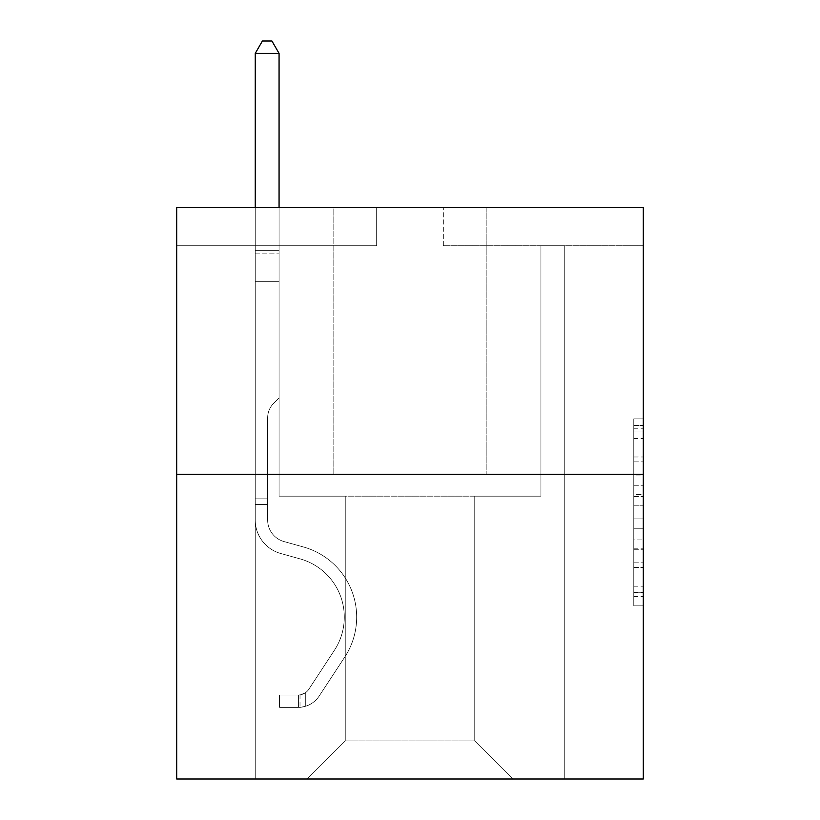 <?xml version="1.0" encoding="UTF-8"?>
<svg xmlns="http://www.w3.org/2000/svg" width="820" height="820" viewBox="0 0 820 820"><rect width="100%" height="100%" fill="white"/><g stroke="black" fill="none" stroke-linecap="round" stroke-linejoin="round"><path stroke-width="0.61" stroke-dasharray="4.1 3.07" d="M633.778 475.918L633.778 505.827L643.3 505.827L643.3 596.489L643.3 428.245L643.3 505.827L633.778 505.827L633.778 425.436L633.778 605.836L633.778 418.897L633.778 592.757L643.3 592.757L633.778 592.757L643.3 592.757L633.778 592.757L633.778 562.838L633.778 605.836L643.3 605.836L643.3 418.897L643.3 592.286L643.3 518.906L633.778 518.906L643.3 518.906L643.3 562.838L643.3 431.986L633.778 431.986L643.3 431.986L643.3 605.836L643.3 428.245L643.3 605.836L633.778 605.836L633.778 418.897L643.3 418.897L643.3 428.245L643.3 418.897L643.3 428.245L643.3 418.897L643.3 425.436L643.3 418.897L633.778 418.897L633.778 431.986L643.3 431.986L633.778 431.986L633.778 475.918L643.3 475.918M486.178 207.644L486.178 474.278L333.822 474.278L486.178 474.278L333.822 474.278L486.178 474.278L486.178 207.644L333.822 207.644L333.822 474.278L333.822 207.644L486.178 207.644M643.3 494.603L643.3 485.266L643.3 494.603L633.778 494.603L633.778 456.986L633.778 567.747L633.778 539.939L643.3 539.939L633.778 539.939L633.778 605.836L643.3 605.836L633.778 605.836L643.3 605.836L633.778 605.836L633.778 418.897L643.3 418.897L633.778 418.897L643.3 418.897L633.778 418.897L633.778 494.603L643.3 494.603M643.3 245.733L643.3 207.644L443.333 207.644L643.3 207.644L643.3 779L176.7 779L176.7 474.278L643.3 474.278L176.7 474.278L176.7 207.644L643.3 207.644L643.3 245.733L443.333 245.733L643.3 245.733M512.848 779L564.744 779L564.744 245.733L540.933 245.733L540.933 496.182L474.749 496.182L474.749 740.911L512.848 779L564.744 779L564.744 245.733L540.933 245.733L540.933 496.182L474.749 496.182L474.749 740.911L345.251 740.911L345.251 496.182L345.251 740.911L345.251 496.182L345.251 740.911L345.251 496.182L474.749 496.182L474.749 740.911L512.848 779L564.744 779L564.744 245.733L540.933 245.733L540.933 496.182L474.749 496.182L474.749 740.911L512.848 779L564.744 779L564.744 245.733L540.933 245.733L540.933 496.182L474.749 496.182L474.749 740.911L512.848 779L564.744 779L564.744 245.733L540.933 245.733L540.933 496.182L474.749 496.182L474.749 740.911L512.848 779L564.744 779L564.744 245.733L540.933 245.733L540.933 496.182L474.749 496.182L474.749 740.911L512.848 779L564.744 779L564.744 245.733L540.933 245.733L540.933 496.182L474.749 496.182L474.749 740.911L512.848 779L564.744 779L564.744 245.733L540.933 245.733L540.933 496.182L474.749 496.182L474.749 740.911L512.848 779L564.744 779L564.744 245.733L540.933 245.733L540.933 496.182L474.749 496.182L474.749 740.911L512.848 779L564.744 779L564.744 245.733L540.933 245.733L540.933 496.182L474.749 496.182L474.749 740.911L512.848 779L564.744 779L564.744 245.733L540.933 245.733L540.933 496.182L474.749 496.182L474.749 740.911L512.848 779L564.744 779L564.744 245.733L540.933 245.733L540.933 496.182L474.749 496.182L474.749 740.911L512.848 779L564.744 779L564.744 245.733L540.933 245.733L540.933 496.182L474.749 496.182L474.749 740.911L512.848 779L564.744 779L564.744 245.733L540.933 245.733L540.933 496.182L474.749 496.182L474.749 740.911L512.848 779L564.744 779L564.744 245.733L540.933 245.733L540.933 496.182L474.749 496.182L474.749 740.911L512.848 779L564.744 779L564.744 245.733L540.933 245.733L540.933 496.182L474.749 496.182L474.749 740.911L512.848 779L564.744 779L564.744 245.733L540.933 245.733L540.933 496.182L474.749 496.182L474.749 740.911L512.848 779L307.151 779L564.744 779L564.744 245.733L540.933 245.733L540.933 496.182L474.749 496.182L474.749 740.911L512.848 779L474.749 740.911L474.749 496.182L279.066 496.182L279.066 245.733L255.256 245.733L255.256 779L307.151 779L345.251 740.911L345.251 496.182L279.066 496.182L279.066 245.733L255.256 245.733L255.256 779L307.151 779L345.251 740.911L345.251 496.182L279.066 496.182L279.066 245.733L255.256 245.733L255.256 779L307.151 779L345.251 740.911L345.251 496.182L279.066 496.182L279.066 245.733L255.256 245.733L255.256 779L307.151 779L345.251 740.911L345.251 496.182L279.066 496.182L279.066 245.733L255.256 245.733L255.256 779L307.151 779L345.251 740.911L345.251 496.182L279.066 496.182L279.066 245.733L255.256 245.733L255.256 779L307.151 779L345.251 740.911L345.251 496.182L279.066 496.182L279.066 245.733L255.256 245.733L255.256 779L307.151 779L345.251 740.911L345.251 496.182L279.066 496.182L279.066 245.733L255.256 245.733L255.256 779L307.151 779L345.251 740.911L345.251 496.182L279.066 496.182L279.066 245.733L255.256 245.733L255.256 779L307.151 779L345.251 740.911L345.251 496.182L279.066 496.182L279.066 245.733L255.256 245.733L255.256 779L307.151 779L345.251 740.911L345.251 496.182L279.066 496.182L279.066 245.733L255.256 245.733L255.256 779L307.151 779L345.251 740.911L345.251 496.182L279.066 496.182L279.066 245.733L255.256 245.733L255.256 779L307.151 779L345.251 740.911L345.251 496.182L279.066 496.182L279.066 245.733L255.256 245.733L255.256 779L307.151 779L345.251 740.911L345.251 496.182L279.066 496.182L279.066 245.733L255.256 245.733L255.256 779L307.151 779L345.251 740.911L345.251 496.182L279.066 496.182L279.066 245.733L255.256 245.733L255.256 779L307.151 779L345.251 740.911L474.749 740.911L512.848 779M255.256 779L307.151 779L345.251 740.911L345.251 496.182L279.066 496.182L279.066 245.733L255.256 245.733L255.256 779L307.151 779L345.251 740.911L307.151 779L345.251 740.911L307.151 779L255.256 779L255.256 245.733L255.256 779M176.7 245.733L176.7 207.644L376.667 207.644L176.7 207.644L176.7 245.733L376.667 245.733L376.667 207.644L376.667 245.733L176.7 245.733M345.251 496.182L279.066 496.182L279.066 245.733L255.256 245.733L279.066 245.733L279.066 496.182L345.251 496.182M176.7 474.278L643.3 474.278M443.333 245.733L443.333 207.644L443.333 245.733M633.778 505.827L643.3 505.827L633.778 505.827M633.778 425.436L633.778 418.897L633.778 425.436L643.3 425.436L633.778 425.436M633.778 567.286L633.778 528.254L633.778 567.286L643.3 567.286L633.778 567.286M633.778 528.254L633.778 518.906L643.3 518.906L633.778 518.906L633.778 528.254L643.3 528.254L633.778 528.254M633.778 456.986L633.778 431.986L633.778 456.986L643.3 456.986L633.778 456.986M633.778 418.897L643.3 418.897L633.778 418.897L633.778 428.245L633.778 418.897L643.3 418.897M633.778 605.836L643.3 605.836L633.778 605.836L633.778 596.489L633.778 605.836M267.638 498.847L267.638 504.556L255.256 504.556L255.256 498.847L255.256 520.003L255.256 53.382L255.256 281.731L255.256 53.382L279.066 53.382L279.066 250.305L279.066 53.382L255.256 53.382L255.256 281.731L255.256 53.382L279.066 53.382L271.922 41L262.4 41L271.922 41L262.4 41L255.256 53.382L255.256 281.731L255.256 53.382L279.066 53.382L271.922 41L262.4 41L255.256 53.382L255.256 281.731L255.256 53.382L279.066 53.382L279.066 281.731L255.256 281.731L255.256 250.305L255.256 281.731L279.066 281.731L279.066 397.905L273.695 403.276A20.695 20.695 0 0 0 267.638 417.903A20.695 20.695 0 0 1 273.695 403.276L279.066 397.905L279.066 53.382L255.256 53.382L255.256 250.305L255.256 53.382L279.066 53.382L271.922 41L262.4 41L271.922 41L262.4 41L255.256 53.382L255.256 253.862L255.256 53.382L279.066 53.382L271.922 41L262.4 41L255.256 53.382L255.256 520.003A34.758 34.758 0 0 0 280.686 553.479A34.758 34.758 0 0 1 255.256 520.003L255.256 281.731L279.066 281.731L279.066 397.905L273.695 403.276A20.695 20.695 0 0 0 267.638 417.903A20.695 20.695 0 0 1 273.695 403.276L279.066 397.905L279.066 281.731L255.256 281.731L255.256 520.003A34.758 34.758 0 0 0 280.686 553.479A34.758 34.758 0 0 1 255.256 520.003L255.256 281.731L279.066 281.731L279.066 253.862L279.066 397.905L273.695 403.276A20.695 20.695 0 0 0 267.638 417.903A20.695 20.695 0 0 1 273.695 403.276L279.066 397.905L279.066 281.731L255.256 281.731L255.256 520.003A34.758 34.758 0 0 0 280.686 553.479A34.758 34.758 0 0 1 255.256 520.003L255.256 281.731L279.066 281.731L279.066 250.305L279.066 397.905L273.695 403.276A20.695 20.695 0 0 0 267.638 417.903A20.695 20.695 0 0 1 273.695 403.276L279.066 397.905L279.066 281.731L255.256 281.731L255.256 520.003A34.758 34.758 0 0 0 280.686 553.479L300.058 558.881L280.686 553.479A34.758 34.758 0 0 1 255.256 520.003L255.256 281.731L279.066 281.731L279.066 53.382L279.066 397.905L273.695 403.276A20.695 20.695 0 0 0 267.638 417.903A20.695 20.695 0 0 1 273.695 403.276L279.066 397.905L279.066 281.731L255.256 281.731L255.256 520.003A34.758 34.758 0 0 0 280.686 553.479A34.758 34.758 0 0 1 255.256 520.003L255.256 281.731L279.066 281.731L279.066 53.382L255.256 53.382L279.066 53.382L271.922 41L262.4 41L271.922 41L262.4 41L255.256 53.382L255.256 250.305L255.256 53.382L279.066 53.382L271.922 41L262.4 41L255.256 53.382L279.066 53.382L279.066 397.905L273.695 403.276A20.695 20.695 0 0 0 267.638 417.903A20.695 20.695 0 0 1 273.695 403.276L279.066 397.905L279.066 281.731L255.256 281.731L255.256 520.003A34.758 34.758 0 0 0 280.686 553.479A34.758 34.758 0 0 1 255.256 520.003L255.256 281.731L279.066 281.731L279.066 53.382L255.256 53.382L262.4 41L271.922 41L279.066 53.382L271.922 41L262.4 41L255.256 53.382L279.066 53.382L279.066 397.905L273.695 403.276A20.695 20.695 0 0 0 267.638 417.903A20.695 20.695 0 0 1 273.695 403.276L279.066 397.905L279.066 281.731L255.256 281.731L255.256 520.003A34.758 34.758 0 0 0 280.686 553.479L300.058 558.881L280.686 553.479A34.758 34.758 0 0 1 255.256 520.003L255.256 281.731L279.066 281.731L279.066 53.382L271.922 41L279.066 53.382L279.066 397.905L273.695 403.276A20.695 20.695 0 0 0 267.638 417.903A20.695 20.695 0 0 1 273.695 403.276L279.066 397.905L279.066 281.731L255.256 281.731L255.256 520.003A34.758 34.758 0 0 0 280.686 553.479A34.758 34.758 0 0 1 255.256 520.003L255.256 281.731L279.066 281.731L279.066 53.382L255.256 53.382L262.4 41L255.256 53.382L262.4 41L271.922 41L279.066 53.382L271.922 41L262.4 41L255.256 53.382L279.066 53.382L279.066 397.905L273.695 403.276A20.695 20.695 0 0 0 267.638 417.903A20.695 20.695 0 0 1 273.695 403.276L279.066 397.905L279.066 281.731L255.256 281.731L255.256 520.003L255.256 504.556L267.638 504.556L267.638 498.847L255.256 498.847L267.638 498.847L267.638 520.003L267.638 417.903L267.638 520.003A22.376 22.376 0 0 0 284.007 541.559A22.376 22.376 0 0 1 267.638 520.003L267.638 417.903L267.638 520.003L267.638 498.847L255.256 498.847L267.638 498.847L267.638 520.003A22.376 22.376 0 0 0 284.007 541.559A22.376 22.376 0 0 1 267.638 520.003L267.638 417.903L267.638 520.003A22.376 22.376 0 0 0 284.007 541.559A22.376 22.376 0 0 1 267.638 520.003L267.638 417.903L267.638 520.003L267.638 498.847L255.256 498.847L267.638 498.847L267.638 520.003A22.376 22.376 0 0 0 284.007 541.559L303.39 546.96L284.007 541.559A22.376 22.376 0 0 1 267.638 520.003L267.638 417.903L267.638 520.003A22.376 22.376 0 0 0 284.007 541.559A22.376 22.376 0 0 1 267.638 520.003L267.638 417.903L267.638 520.003L267.638 498.847L255.256 498.847L267.638 498.847L267.638 520.003A22.376 22.376 0 0 0 284.007 541.559A22.376 22.376 0 0 1 267.638 520.003L267.638 417.903L267.638 520.003A22.376 22.376 0 0 0 284.007 541.559L303.39 546.96L284.007 541.559A22.376 22.376 0 0 1 267.638 520.003L267.638 417.903L267.638 520.003L267.638 498.847L255.256 498.847M298.582 707.383A25.235 25.235 0 0 0 319.205 695.995L344.738 657.086A72.847 72.847 0 0 0 303.39 546.96L284.007 541.559A22.376 22.376 0 0 1 267.638 520.003A22.376 22.376 0 0 0 284.007 541.559A22.376 22.376 0 0 1 267.638 520.003L267.638 417.903L267.638 520.003A22.376 22.376 0 0 0 284.007 541.559L303.39 546.96A72.847 72.847 0 0 1 344.738 657.086A72.847 72.847 0 0 0 303.39 546.96L284.007 541.559A22.376 22.376 0 0 1 267.638 520.003A22.376 22.376 0 0 0 284.007 541.559A22.376 22.376 0 0 1 267.638 520.003A22.376 22.376 0 0 0 284.007 541.559L303.39 546.96L284.007 541.559A22.376 22.376 0 0 1 267.638 520.003A22.376 22.376 0 0 0 284.007 541.559L303.39 546.96L284.007 541.559A22.376 22.376 0 0 1 267.638 520.003A22.376 22.376 0 0 0 284.007 541.559A22.376 22.376 0 0 1 267.638 520.003A22.376 22.376 0 0 0 284.007 541.559L303.39 546.96A72.847 72.847 0 0 1 344.738 657.086A72.847 72.847 0 0 0 303.39 546.96L284.007 541.559A22.376 22.376 0 0 1 267.638 520.003A22.376 22.376 0 0 0 284.007 541.559L303.39 546.96L284.007 541.559A22.376 22.376 0 0 1 267.638 520.003A22.376 22.376 0 0 0 284.007 541.559A22.376 22.376 0 0 1 267.638 520.003A22.376 22.376 0 0 0 284.007 541.559L303.39 546.96L284.007 541.559A22.376 22.376 0 0 1 267.638 520.003A22.376 22.376 0 0 0 284.007 541.559L303.39 546.96A72.847 72.847 0 0 1 344.738 657.086L319.205 695.995L344.738 657.086A72.847 72.847 0 0 0 303.39 546.96L284.007 541.559L303.39 546.96A72.847 72.847 0 0 1 344.738 657.086A72.847 72.847 0 0 0 303.39 546.96L284.007 541.559L303.39 546.96A72.847 72.847 0 0 1 344.738 657.086A72.847 72.847 0 0 0 303.39 546.96L284.007 541.559L303.39 546.96A72.847 72.847 0 0 1 344.738 657.086L319.205 695.995L344.738 657.086A72.847 72.847 0 0 0 303.39 546.96L284.007 541.559L303.39 546.96A72.847 72.847 0 0 1 344.738 657.086A72.847 72.847 0 0 0 303.39 546.96L284.007 541.559L303.39 546.96A72.847 72.847 0 0 1 344.738 657.086A72.847 72.847 0 0 0 303.39 546.96L284.007 541.559L303.39 546.96A72.847 72.847 0 0 1 344.738 657.086L319.205 695.995A25.235 25.235 0 0 1 305.727 706.215A25.235 25.235 0 0 0 319.205 695.995L344.738 657.086A72.847 72.847 0 0 0 303.39 546.96A72.847 72.847 0 0 1 344.738 657.086A72.847 72.847 0 0 0 303.39 546.96A72.847 72.847 0 0 1 344.738 657.086L319.205 695.995L344.738 657.086A72.847 72.847 0 0 0 303.39 546.96A72.847 72.847 0 0 1 344.738 657.086L319.205 695.995L344.738 657.086A72.847 72.847 0 0 0 303.39 546.96A72.847 72.847 0 0 1 344.738 657.086A72.847 72.847 0 0 0 303.39 546.96A72.847 72.847 0 0 1 344.738 657.086L319.205 695.995A25.235 25.235 0 0 1 305.727 706.215C298.388 707.773 298.388 707.773 305.727 706.215C298.388 707.773 298.388 707.773 305.727 706.215A25.235 25.235 0 0 0 319.205 695.995L344.738 657.086A72.847 72.847 0 0 0 303.39 546.96A72.847 72.847 0 0 1 344.738 657.086L319.205 695.995L344.738 657.086A72.847 72.847 0 0 0 303.39 546.96A72.847 72.847 0 0 1 344.738 657.086A72.847 72.847 0 0 0 303.39 546.96A72.847 72.847 0 0 1 344.738 657.086L319.205 695.995L344.738 657.086A72.847 72.847 0 0 0 303.39 546.96A72.847 72.847 0 0 1 344.738 657.086L319.205 695.995A25.235 25.235 0 0 1 305.727 706.215C298.388 707.773 298.388 707.773 305.727 706.215C298.388 707.773 298.388 707.773 305.727 706.215A25.235 25.235 0 0 0 319.205 695.995L344.738 657.086L319.205 695.995A25.235 25.235 0 0 1 305.727 706.215C298.388 707.773 298.388 707.773 305.727 706.215C298.388 707.773 298.388 707.773 305.727 706.215A25.235 25.235 0 0 0 319.205 695.995L344.738 657.086L319.205 695.995A25.235 25.235 0 0 1 305.727 706.215C298.388 707.773 298.388 707.773 305.727 706.215C298.388 707.773 298.388 707.773 305.727 706.215A25.235 25.235 0 0 0 319.205 695.995L344.738 657.086L319.205 695.995A25.235 25.235 0 0 1 305.727 706.215C298.388 707.773 298.388 707.773 305.727 706.215C298.388 707.773 298.388 707.773 305.727 706.215A25.235 25.235 0 0 0 319.205 695.995L344.738 657.086L319.205 695.995A25.235 25.235 0 0 1 305.727 706.215C298.388 707.773 298.388 707.773 305.727 706.215C298.388 707.773 298.388 707.773 305.727 706.215A25.235 25.235 0 0 0 319.205 695.995L344.738 657.086L319.205 695.995A25.235 25.235 0 0 1 305.727 706.215C298.388 707.773 298.388 707.773 305.727 706.215C298.388 707.773 298.388 707.773 305.727 706.215A25.235 25.235 0 0 0 319.205 695.995L344.738 657.086L319.205 695.995A25.235 25.235 0 0 1 305.727 706.215C298.388 707.773 298.388 707.773 305.727 706.215C298.388 707.773 298.388 707.773 305.727 706.215A25.235 25.235 0 0 0 319.205 695.995A25.235 25.235 0 0 1 298.582 707.383L298.582 695.001A12.853 12.853 0 0 0 308.863 689.21L334.386 650.301A60.465 60.465 0 0 0 300.058 558.881A60.465 60.465 0 0 1 334.386 650.301A60.465 60.465 0 0 0 300.058 558.881L280.686 553.479A34.758 34.758 0 0 1 255.256 520.003A34.758 34.758 0 0 0 280.686 553.479L300.058 558.881L280.686 553.479A34.758 34.758 0 0 1 255.256 520.003A34.758 34.758 0 0 0 280.686 553.479A34.758 34.758 0 0 1 255.256 520.003A34.758 34.758 0 0 0 280.686 553.479L300.058 558.881L280.686 553.479A34.758 34.758 0 0 1 255.256 520.003A34.758 34.758 0 0 0 280.686 553.479L300.058 558.881A60.465 60.465 0 0 1 334.386 650.301A60.465 60.465 0 0 0 300.058 558.881L280.686 553.479A34.758 34.758 0 0 1 255.256 520.003A34.758 34.758 0 0 0 280.686 553.479A34.758 34.758 0 0 1 255.256 520.003A34.758 34.758 0 0 0 280.686 553.479L300.058 558.881L280.686 553.479A34.758 34.758 0 0 1 255.256 520.003A34.758 34.758 0 0 0 280.686 553.479L300.058 558.881L280.686 553.479A34.758 34.758 0 0 1 255.256 520.003A34.758 34.758 0 0 0 280.686 553.479A34.758 34.758 0 0 1 255.256 520.003A34.758 34.758 0 0 0 280.686 553.479L300.058 558.881A60.465 60.465 0 0 1 334.386 650.301L308.863 689.21L334.386 650.301A60.465 60.465 0 0 0 300.058 558.881L280.686 553.479A34.758 34.758 0 0 1 255.256 520.003A34.758 34.758 0 0 0 280.686 553.479L300.058 558.881A60.465 60.465 0 0 1 334.386 650.301A60.465 60.465 0 0 0 300.058 558.881L280.686 553.479L300.058 558.881A60.465 60.465 0 0 1 334.386 650.301A60.465 60.465 0 0 0 300.058 558.881L280.686 553.479L300.058 558.881A60.465 60.465 0 0 1 334.386 650.301L308.863 689.21L334.386 650.301A60.465 60.465 0 0 0 300.058 558.881L280.686 553.479L300.058 558.881A60.465 60.465 0 0 1 334.386 650.301A60.465 60.465 0 0 0 300.058 558.881L280.686 553.479L300.058 558.881A60.465 60.465 0 0 1 334.386 650.301A60.465 60.465 0 0 0 300.058 558.881L280.686 553.479L300.058 558.881A60.465 60.465 0 0 1 334.386 650.301L308.863 689.21A12.853 12.853 0 0 1 305.727 692.51C298.511 695.821 298.511 695.821 305.727 692.51C298.511 695.821 298.511 695.821 305.727 692.51A12.853 12.853 0 0 0 308.863 689.21L334.386 650.301A60.465 60.465 0 0 0 300.058 558.881A60.465 60.465 0 0 1 334.386 650.301A60.465 60.465 0 0 0 300.058 558.881A60.465 60.465 0 0 1 334.386 650.301L308.863 689.21L334.386 650.301A60.465 60.465 0 0 0 300.058 558.881A60.465 60.465 0 0 1 334.386 650.301L308.863 689.21L334.386 650.301A60.465 60.465 0 0 0 300.058 558.881A60.465 60.465 0 0 1 334.386 650.301A60.465 60.465 0 0 0 300.058 558.881A60.465 60.465 0 0 1 334.386 650.301L308.863 689.21A12.853 12.853 0 0 1 305.727 692.51C298.511 695.821 298.511 695.821 305.727 692.51C298.511 695.821 298.511 695.821 305.727 692.51A12.853 12.853 0 0 0 308.863 689.21L334.386 650.301A60.465 60.465 0 0 0 300.058 558.881A60.465 60.465 0 0 1 334.386 650.301L308.863 689.21L334.386 650.301A60.465 60.465 0 0 0 300.058 558.881A60.465 60.465 0 0 1 334.386 650.301A60.465 60.465 0 0 0 300.058 558.881A60.465 60.465 0 0 1 334.386 650.301L308.863 689.21L334.386 650.301A60.465 60.465 0 0 0 300.058 558.881A60.465 60.465 0 0 1 334.386 650.301L308.863 689.21A12.853 12.853 0 0 1 305.727 692.51C298.511 695.821 298.511 695.821 305.727 692.51C298.511 695.821 298.511 695.821 305.727 692.51A12.853 12.853 0 0 0 308.863 689.21L334.386 650.301L308.863 689.21A12.853 12.853 0 0 1 305.727 692.51C298.511 695.821 298.511 695.821 305.727 692.51C298.511 695.821 298.511 695.821 305.727 692.51A12.853 12.853 0 0 0 308.863 689.21L334.386 650.301L308.863 689.21A12.853 12.853 0 0 1 305.727 692.51C298.511 695.821 298.511 695.821 305.727 692.51C298.511 695.821 298.511 695.821 305.727 692.51A12.853 12.853 0 0 0 308.863 689.21L334.386 650.301L308.863 689.21A12.853 12.853 0 0 1 305.727 692.51C298.511 695.821 298.511 695.821 305.727 692.51C298.511 695.821 298.511 695.821 305.727 692.51A12.853 12.853 0 0 0 308.863 689.21L334.386 650.301L308.863 689.21A12.853 12.853 0 0 1 305.727 692.51C298.511 695.821 298.511 695.821 305.727 692.51C298.511 695.821 298.511 695.821 305.727 692.51A12.853 12.853 0 0 0 308.863 689.21L334.386 650.301L308.863 689.21A12.853 12.853 0 0 1 305.727 692.51C298.511 695.821 298.511 695.821 305.727 692.51C298.511 695.821 298.511 695.821 305.727 692.51A12.853 12.853 0 0 0 308.863 689.21L334.386 650.301L308.863 689.21A12.853 12.853 0 0 1 305.727 692.51C298.511 695.821 298.511 695.821 305.727 692.51C298.511 695.821 298.511 695.821 305.727 692.51A12.853 12.853 0 0 0 308.863 689.21A12.853 12.853 0 0 1 298.582 695.001L298.582 707.383L279.538 707.393L298.582 707.383A25.235 25.235 0 0 0 319.205 695.995A25.235 25.235 0 0 1 298.582 707.383L298.582 695.001L279.538 695.011L298.582 695.001A12.853 12.853 0 0 0 308.863 689.21A12.853 12.853 0 0 1 298.582 695.001L298.582 707.383L279.538 707.393L279.538 695.011L279.538 707.393L298.582 707.383A25.235 25.235 0 0 0 319.205 695.995A25.235 25.235 0 0 1 298.582 707.383L298.582 695.001L279.538 695.011L298.582 695.001A12.853 12.853 0 0 0 308.863 689.21A12.853 12.853 0 0 1 298.582 695.001L298.582 707.383L279.538 707.393L279.538 695.011L279.538 707.393L298.582 707.383A25.235 25.235 0 0 0 319.205 695.995A25.235 25.235 0 0 1 298.582 707.383L298.582 695.001L279.538 695.011L298.582 695.001A12.853 12.853 0 0 0 308.863 689.21A12.853 12.853 0 0 1 298.582 695.001L298.582 707.383L279.538 707.393L279.538 695.011L279.538 707.393L298.582 707.383A25.235 25.235 0 0 0 319.205 695.995A25.235 25.235 0 0 1 298.582 707.383L298.582 695.001L279.538 695.011L298.582 695.001A12.853 12.853 0 0 0 308.863 689.21A12.853 12.853 0 0 1 298.582 695.001L298.582 707.383L279.538 707.393L279.538 695.011L279.538 707.393L298.582 707.383A25.235 25.235 0 0 0 319.205 695.995A25.235 25.235 0 0 1 298.582 707.383L298.582 695.001L279.538 695.011L298.582 695.001A12.853 12.853 0 0 0 308.863 689.21A12.853 12.853 0 0 1 298.582 695.001L298.582 707.383L279.538 707.393L279.538 695.011L279.538 707.393L298.582 707.383A25.235 25.235 0 0 0 319.205 695.995A25.235 25.235 0 0 1 298.582 707.383L298.582 695.001L279.538 695.011L298.582 695.001A12.853 12.853 0 0 0 308.863 689.21A12.853 12.853 0 0 1 298.582 695.001L298.582 707.383L279.538 707.393L279.538 695.011L279.538 707.393L298.582 707.383A25.235 25.235 0 0 0 319.205 695.995A25.235 25.235 0 0 1 298.582 707.383L298.582 695.001L279.538 695.011L298.582 695.001A12.853 12.853 0 0 0 308.863 689.21A12.853 12.853 0 0 1 298.582 695.001L298.582 707.383L279.538 707.393L279.538 695.011L279.538 707.393L298.582 707.383A25.235 25.235 0 0 0 319.205 695.995A25.235 25.235 0 0 1 298.582 707.383L298.582 695.001L279.538 695.011L298.582 695.001A12.853 12.853 0 0 0 308.863 689.21A12.853 12.853 0 0 1 298.582 695.001L298.582 707.383L279.538 707.393L279.538 695.011L279.538 707.393L298.582 707.383M279.066 53.382L271.922 41L279.066 53.382L279.066 250.305L279.066 53.382L255.256 53.382L262.4 41L255.256 53.382L262.4 41L271.922 41L279.066 53.382L271.922 41L279.066 53.382L279.066 207.644M255.256 53.382L262.4 41L255.256 53.382L255.256 253.862L255.256 250.305L279.066 250.305L255.256 250.305L279.066 250.305L255.256 250.305L279.066 250.305L255.256 250.305L279.066 250.305L255.256 250.305L279.066 250.305L255.256 250.305L279.066 250.305L255.256 250.305L279.066 250.305L255.256 250.305L279.066 250.305L255.256 250.305L279.066 250.305L255.256 250.305L255.256 207.644M279.538 695.011L298.111 695.011L279.538 695.011L279.538 707.393L279.538 695.011M305.727 706.215C298.388 707.773 298.388 707.773 305.727 706.215C298.388 707.773 298.388 707.773 305.727 706.215L305.727 692.51L305.727 706.215M633.778 562.838L643.3 562.838L633.778 562.838M633.778 548.826L643.3 548.826M633.778 461.896L643.3 461.896L633.778 461.896M633.778 428.245L643.3 428.245M633.778 596.489L643.3 596.489M633.778 586.208L643.3 586.208M633.778 438.526L643.3 438.526M633.778 496.479L643.3 496.479L633.778 496.479M633.778 549.287L643.3 549.287L633.778 549.287M633.778 567.747L643.3 567.747L633.778 567.747M633.778 485.266L643.3 485.266L633.778 485.266M255.256 253.862L279.066 253.862L255.256 253.862M267.638 504.556L255.256 504.556L267.638 504.556M633.778 592.286L643.3 592.286M633.778 592.757L643.3 592.757M633.778 431.986L643.3 431.986M300.017 694.868L300.017 707.322"/><path stroke-width="1.23" d="M643.3 474.278L643.3 207.644L176.7 207.644L176.7 779L643.3 779L643.3 474.278L176.7 474.278M279.066 207.644L279.066 53.382L255.256 53.382L255.256 207.644M255.256 53.382L262.4 41L271.922 41L279.066 53.382"/></g></svg>
